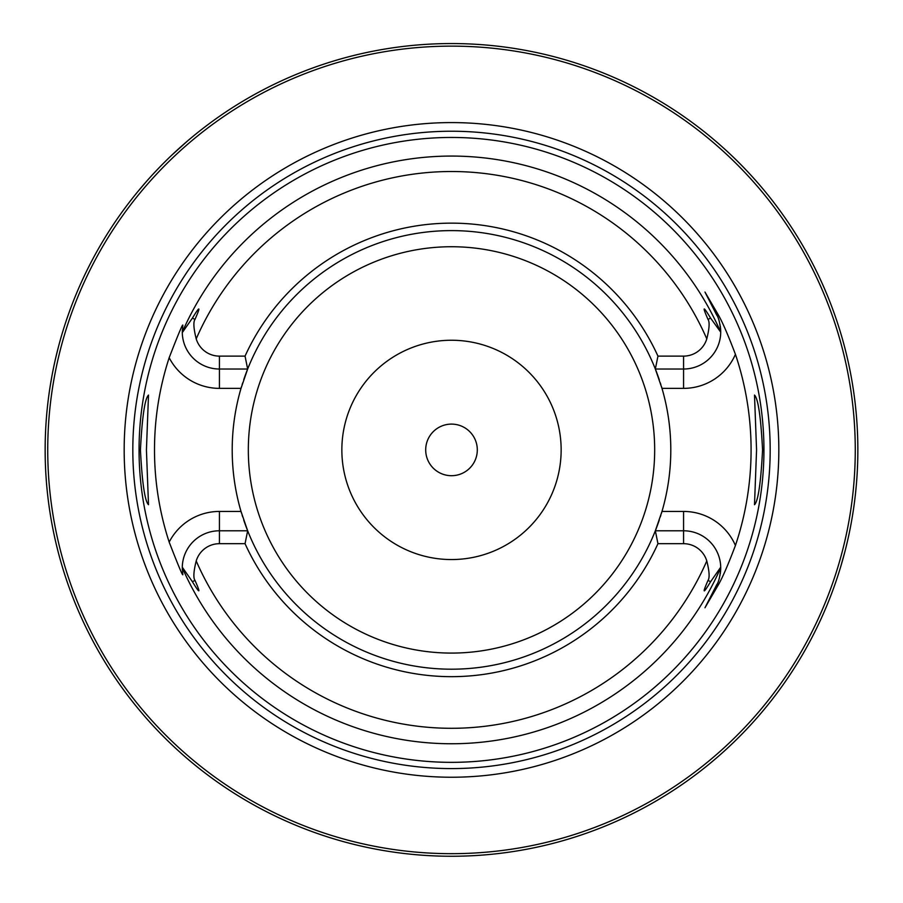<?xml version="1.0" encoding="UTF-8"?>
<svg xmlns="http://www.w3.org/2000/svg" width="903" height="903" viewBox="0 0 903 903"><rect width="100%" height="100%" fill="white"/><g stroke="black" fill="none" stroke-linecap="round" stroke-linejoin="round"><path stroke-width="1.35" d="M840.907 566L844.971 551.394M845.829 548.008L846.732 544.295M848.899 534.745L849.61 531.336M850.57 526.483L851.518 521.392M852.421 516.087L853.29 510.601M854.103 504.958L854.848 499.178M855.525 493.275L856.123 487.293M857.071 475.102L857.173 473.42M857.399 468.962L857.647 462.81M45.195 443.757L45.15 449.908A406.35 406.35 0 0 1 451.5 43.558A406.35 406.35 0 0 1 857.85 449.908A406.35 406.35 0 0 1 451.5 856.258A406.35 406.35 0 0 1 45.15 449.908L45.195 456.06M45.331 462.189L45.568 468.296M45.884 474.335L46.29 480.306M47.328 491.954L47.961 497.587M48.638 503.061L49.372 508.344M50.15 513.435L50.94 518.288M52.577 527.217L53.379 531.257M54.157 534.982L54.902 538.38M55.591 541.45L56.234 544.159M56.404 544.87L58.469 553.11M451.5 856.258L447.199 856.236L451.5 856.258M440.043 856.089L440.89 856.112M434.422 855.897L430.246 855.694L434.422 855.897M414.375 854.554L410.707 854.204L414.375 854.554M407.208 853.832L403.878 853.459L407.208 853.832M387.466 851.179L384.78 850.739L387.466 851.179M460.09 856.168L464.356 856.055L460.09 856.168M468.578 855.897L472.754 855.694L468.578 855.897M488.625 854.554L492.293 854.204L488.625 854.554M495.792 853.832L499.122 853.459L495.792 853.832M502.237 853.075L509.145 852.15M515.534 851.179L518.22 850.739L515.534 851.179M508.333 852.263L506.211 852.556M58.469 346.707L55.591 358.367M54.902 361.426L54.157 364.835M53.379 368.559L52.577 372.589M51.832 376.551L50.162 386.292M49.372 391.462L48.638 396.756M47.961 402.23L47.328 407.851M46.775 413.619L46.29 419.5M45.568 431.521L45.331 437.616M857.647 437.007L857.399 430.844M857.071 424.703L856.642 418.597M856.123 412.536L855.525 406.542M854.848 400.639L854.103 394.859M853.29 389.216L852.421 383.73M850.57 373.323L849.61 368.469M848.639 363.864L848.38 362.69M846.732 355.511L845.829 351.798M844.971 348.4L844.17 345.352M843.368 342.406L842.792 340.318M842.691 339.968L842.397 338.896M842.228 338.32L840.907 333.805M193.502 135.969L188.75 139.942M187.293 141.173L171.66 155.271M167.315 159.47L163.341 163.398M159.729 167.078L153.487 173.669M150.812 176.582L148.419 179.245M146.286 181.65L137.561 191.91M855.265 449.908A403.765 403.765 0 0 0 451.5 46.132A403.765 403.765 0 0 0 47.735 449.908A403.765 403.765 0 0 0 451.5 853.674A403.765 403.765 0 0 0 855.265 449.908M778.826 449.908A327.326 327.326 0 0 1 451.5 777.235A327.326 327.326 0 0 1 124.174 449.908A327.326 327.326 0 0 1 451.5 122.582A327.326 327.326 0 0 1 778.826 449.908M763.938 449.908A312.438 312.438 0 0 1 451.5 762.346A312.438 312.438 0 0 1 139.062 449.908A312.438 312.438 0 0 1 451.5 137.459A312.438 312.438 0 0 1 763.938 449.908M756.567 449.908L754.502 395.085C758.159 398.618 760.845 416.893 762.572 449.908C760.845 482.913 758.159 501.188 754.502 504.732L756.567 449.908M140.428 449.908C142.155 416.893 144.841 398.618 148.498 395.085L146.433 449.908L148.498 504.732C144.841 501.188 142.155 482.913 140.428 449.908M661.447 386.54A219.305 219.305 0 0 1 661.989 511.437L655.341 530.783L683.571 530.783A37.147 37.147 0 0 1 720.718 567.208L710.593 581.713C702.985 594.343 702.128 593.914 708.02 580.392C709.803 577.841 709.397 571.362 706.789 560.944A24.257 24.257 0 0 0 683.571 543.685L657.948 543.685L655.341 530.783A219.305 219.305 0 0 1 247.659 530.783L245.052 543.685L219.429 543.685A24.257 24.257 0 0 0 196.211 560.944C193.592 571.486 193.186 577.976 194.98 580.392C200.951 593.824 200.094 594.264 192.407 581.713L182.282 567.208L182.79 574.127C183.388 577.706 178.85 567.039 169.177 542.105A296.997 296.997 0 0 1 169.177 357.701C178.771 332.925 183.32 322.258 182.79 325.69L182.282 332.609L192.407 318.104C200.082 305.541 200.94 305.97 194.98 319.414C193.197 321.976 193.603 328.466 196.211 338.862A24.257 24.257 0 0 0 219.429 356.121L219.429 369.022A37.147 37.147 0 0 1 182.282 332.609M219.429 356.121L245.052 356.121A226.743 226.743 0 0 1 657.948 356.121L683.571 356.121A24.257 24.257 0 0 0 706.789 338.862C709.397 328.455 709.803 321.976 708.02 319.414C702.094 305.936 702.952 305.496 710.593 318.104L720.718 332.135C720.086 323.364 718.732 317.653 716.677 315L704.972 292.053L717.987 314.334C722.129 321.287 727.942 334.618 735.426 354.315A299.582 299.582 0 0 1 735.426 545.491C727.942 565.21 722.129 578.541 717.987 585.471L704.972 607.764L716.677 584.805L717.987 585.471M720.718 567.208L720.718 567.682C720.086 576.453 718.732 582.164 716.677 584.805A37.147 37.147 0 0 0 716.835 584.489A37.147 37.147 0 0 1 716.677 584.805M245.052 356.121L247.659 369.022L241.011 388.369A219.305 219.305 0 0 0 241.011 511.437L247.659 530.783L219.429 530.783A37.147 37.147 0 0 0 182.282 567.208M243.72 379.757A219.305 219.305 0 0 1 655.341 369.022L657.948 356.121M735.426 354.315A56.505 56.505 0 0 1 683.571 388.369L661.989 388.369L655.341 369.022L683.571 369.022A37.147 37.147 0 0 0 720.718 332.609M720.718 567.682A37.147 37.147 0 0 1 720.639 570.369A37.147 37.147 0 0 0 720.718 567.682A293.859 293.859 0 0 1 182.282 567.682M720.594 571.091A37.147 37.147 0 0 1 720.515 571.892A37.147 37.147 0 0 0 720.594 571.091M720.425 572.637A37.147 37.147 0 0 1 720.346 573.224A37.147 37.147 0 0 0 720.425 572.637M720.334 573.303A37.147 37.147 0 0 1 720.244 573.902A37.147 37.147 0 0 0 720.334 573.303M720.041 575.019A37.147 37.147 0 0 1 719.917 575.629A37.147 37.147 0 0 0 720.041 575.019M182.282 568.732A37.147 37.147 0 0 0 182.327 569.816A37.147 37.147 0 0 1 182.282 568.732M182.496 571.983A37.147 37.147 0 0 0 182.632 573.055A37.147 37.147 0 0 1 182.496 571.983M182.282 331.074A37.147 37.147 0 0 1 182.327 329.99M182.496 327.823A37.147 37.147 0 0 1 182.632 326.751M247.659 369.022L219.429 369.022L219.429 388.369A56.505 56.505 0 0 1 169.177 357.701M657.948 543.685A226.743 226.743 0 0 1 245.052 543.685M720.718 332.135A37.147 37.147 0 0 0 720.639 329.448A37.147 37.147 0 0 1 720.718 332.135A293.859 293.859 0 0 0 182.282 332.135M720.594 328.715A37.147 37.147 0 0 0 720.515 327.924A37.147 37.147 0 0 1 720.594 328.715M720.425 327.179A37.147 37.147 0 0 0 720.346 326.593A37.147 37.147 0 0 1 720.425 327.179M720.334 326.502A37.147 37.147 0 0 0 720.244 325.904A37.147 37.147 0 0 1 720.334 326.502M720.041 324.798A37.147 37.147 0 0 0 719.917 324.177A37.147 37.147 0 0 1 720.041 324.798M219.429 388.369L241.011 388.369A219.305 219.305 0 0 1 241.552 386.54M242.117 384.723A219.305 219.305 0 0 1 242.681 382.928M655.849 370.332A219.305 219.305 0 0 1 659.28 379.757M660.319 382.928A219.305 219.305 0 0 1 660.883 384.723M683.571 543.685L683.571 511.437L661.989 511.437A219.305 219.305 0 0 1 661.447 513.265M660.883 515.094A219.305 219.305 0 0 1 660.319 516.877M659.28 520.06A219.305 219.305 0 0 1 655.849 529.485M247.151 529.485A219.305 219.305 0 0 1 243.72 520.06M242.681 516.877A219.305 219.305 0 0 1 242.117 515.094M241.552 513.265A219.305 219.305 0 0 1 241.011 511.437L219.429 511.437L219.429 543.685M561.147 449.908A109.647 109.647 0 0 0 451.5 340.25A109.647 109.647 0 0 0 341.853 449.908A109.647 109.647 0 0 0 451.5 559.555A109.647 109.647 0 0 0 561.147 449.908M477.303 449.908A25.803 25.803 0 0 0 451.5 424.105A25.803 25.803 0 0 0 425.697 449.908A25.803 25.803 0 0 0 451.5 475.7A25.803 25.803 0 0 0 477.303 449.908M770.18 449.908A318.68 318.68 0 0 1 451.5 768.588A318.68 318.68 0 0 1 132.82 449.908A318.68 318.68 0 0 1 451.5 131.228A318.68 318.68 0 0 1 770.18 449.908M683.571 511.437A56.505 56.505 0 0 1 735.426 545.491M708.02 580.392L710.593 581.713M196.211 560.944A278.395 278.395 0 0 0 706.789 560.944M706.789 338.862A278.395 278.395 0 0 0 196.211 338.862M192.407 581.713L194.98 580.392M219.429 511.437A56.505 56.505 0 0 0 169.177 542.105M194.98 319.414L192.407 318.104M683.571 388.369L683.571 356.121M710.593 318.104L708.02 319.414M717.987 314.334L716.677 315M248.325 449.908A203.175 203.175 0 0 1 451.5 246.733A203.175 203.175 0 0 1 654.675 449.908A203.175 203.175 0 0 1 451.5 653.083A203.175 203.175 0 0 1 248.325 449.908"/></g></svg>
